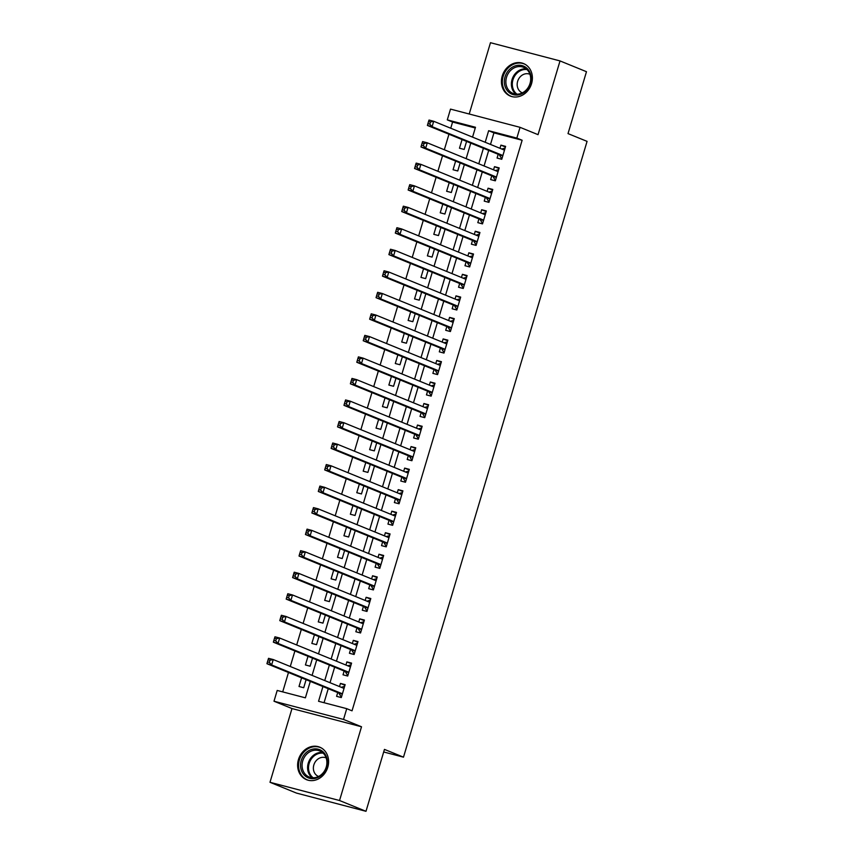 <?xml version="1.0" encoding="UTF-8"?>
<svg xmlns="http://www.w3.org/2000/svg" width="854" height="854" viewBox="0 0 854 854"><rect width="100%" height="100%" fill="white"/><g stroke="black" fill="none" stroke-linecap="round" stroke-linejoin="round"><path stroke-width="1.28" d="M502.248 75.963A17.55 15.126 -67.8 0 0 510.276 96.054A17.55 15.126 -67.8 0 0 531.562 83.639A17.55 15.126 -67.8 0 0 523.534 63.548A17.55 15.126 -67.8 0 0 502.248 75.963M298.452 759.569A17.55 15.126 -67.8 0 0 306.479 779.67A17.55 15.126 -67.8 0 0 327.776 767.255A17.55 15.126 -67.8 0 0 319.738 747.165A17.55 15.126 -67.8 0 0 298.452 759.569M475.272 127.983L452.588 122.037L447.293 119.88L450.506 109.109L520.054 127.331L516.841 138.092L488.648 130.705L485.2 142.276M383.681 751.968L403.494 757.167L587.072 141.369L568.017 133.608L586.474 71.704L560.021 60.922L490.474 42.7L469.22 114.009M403.494 757.167L384.449 749.396L365.992 811.3L296.445 793.078L269.992 782.296L339.54 800.518L361.52 726.775L343.532 719.442L273.995 701.219L277.198 690.448L305.39 697.835L310.301 681.385M361.52 726.775L291.983 708.553L269.992 782.296M291.983 708.553L273.995 701.219M452.588 122.037L450.741 128.228M448.958 134.217L444.326 149.76M442.532 155.748L437.899 171.291M436.116 177.28L431.483 192.823M429.701 198.811L425.068 214.354M423.274 220.343L418.652 235.885M416.859 241.874L412.226 257.417M410.443 263.406L405.81 278.948M404.027 284.937L399.394 300.48M397.601 306.469L392.968 322.001M391.185 328L386.552 343.532M384.77 349.532L380.137 365.064M378.343 371.063L373.721 386.595M371.928 392.594L367.295 408.127M365.512 414.126L360.879 429.658M359.096 435.657L354.463 451.19M352.67 457.189L348.037 472.721M346.254 478.72L341.621 494.252M339.839 500.252L335.206 515.784M333.412 521.783L328.79 537.315M326.997 543.315L322.364 558.847M320.581 564.846L315.948 580.378M314.165 586.378L309.532 601.91M307.739 607.909L303.106 623.441M301.323 629.43L296.69 644.973M294.908 650.961L290.275 666.504M288.481 672.493L282.706 691.889M365.992 811.3L339.54 800.518M498.192 154.296L497.071 158.054L501.768 159.292L505.611 146.376L500.914 145.137L499.974 148.297M491.765 175.828L490.644 179.586L495.341 180.824L499.195 167.907L494.498 166.669L493.559 169.829M485.35 197.349L484.229 201.117L488.926 202.355L492.779 189.439L488.082 188.2L487.143 191.36M478.934 218.88L477.813 222.648L482.51 223.887L486.364 210.97L481.656 209.732L480.717 212.892M472.518 240.412L471.387 244.18L476.094 245.418L479.937 232.501L475.24 231.263L474.301 234.423M466.092 261.943L464.971 265.711L469.668 266.95L473.522 254.022L468.825 252.795L467.885 255.954M459.676 283.475L458.555 287.243L463.252 288.481L467.106 275.554L462.409 274.326L461.459 277.486M453.26 305.006L452.14 308.774L456.837 310.013L460.68 297.085L455.983 295.858L455.043 299.017M446.834 326.538L445.713 330.306L450.41 331.544L454.264 318.617L449.567 317.389L448.628 320.549M440.418 348.069L439.298 351.837L443.995 353.076L447.848 340.148L443.151 338.921L442.212 342.08M434.003 369.601L432.882 373.369L437.579 374.607L441.433 361.68L436.725 360.452L435.786 363.612M427.587 391.132L426.456 394.9L431.163 396.139L435.006 383.211L430.309 381.984L429.37 385.143M421.161 412.663L420.04 416.432L424.737 417.659L428.591 404.743L423.894 403.515L422.954 406.675M414.745 434.195L413.624 437.963L418.321 439.191L422.175 426.274L417.478 425.046L416.528 428.206M408.329 455.726L407.209 459.495L411.906 460.722L415.749 447.806L411.052 446.578L410.112 449.738M401.903 477.258L400.782 481.026L405.479 482.254L409.333 469.337L404.636 468.109L403.696 471.269M395.487 498.789L394.367 502.558L399.064 503.785L402.917 490.869L398.22 489.641L397.281 492.801M389.072 520.321L387.951 524.089L392.648 525.317L396.502 512.4L391.794 511.172L390.854 514.332M382.656 541.852L381.524 545.621L386.232 546.848L390.075 533.931L385.378 532.704L384.439 535.864M376.23 563.384L375.109 567.152L379.806 568.38L383.659 555.463L378.962 554.235L378.023 557.395M369.814 584.915L368.693 588.684L373.39 589.911L377.244 576.994L372.547 575.767L371.597 578.927M363.398 606.447L362.277 610.215L366.974 611.443L370.817 598.526L366.12 597.298L365.181 600.447M356.972 627.978L355.851 631.746L360.548 632.974L364.402 620.057L359.705 618.83L358.765 621.979M350.556 649.51L349.435 653.278L354.132 654.506L357.986 641.589L353.289 640.361L352.35 643.51M344.141 671.041L343.02 674.809L347.717 676.037L351.57 663.12L346.863 661.893L345.923 665.042M301.59 677.841L299.007 686.488L303.704 687.726L306.106 679.677M308.006 656.31L305.422 664.956L310.119 666.195L312.521 658.146M314.421 634.778L311.838 643.425L316.546 644.663L318.937 636.614M320.837 613.247L318.264 621.893L322.961 623.132L325.363 615.083M327.263 591.715L324.68 600.362L329.377 601.6L331.779 593.551M333.679 570.184L331.096 578.831L335.803 580.069L338.195 572.02M340.095 548.652L337.522 557.299L342.219 558.537L344.61 550.488M346.521 527.121L343.938 535.768L348.635 537.006L351.037 528.957M352.937 505.589L350.353 514.236L355.05 515.474L357.452 507.425M359.353 484.058L356.769 492.705L361.477 493.943L363.868 485.894M365.768 462.526L363.196 471.173L367.893 472.411L370.294 464.373M372.195 440.995L369.611 449.652L374.308 450.88L376.71 442.842M378.61 419.463L376.027 428.121L380.735 429.348L383.126 421.31M385.026 397.932L382.453 406.589L387.15 407.817L389.541 399.779M391.452 376.4L388.869 385.058L393.566 386.286L395.968 378.247M397.868 354.869L395.285 363.526L399.982 364.754L402.383 356.716M404.284 333.338L401.7 341.995L406.408 343.223L408.799 335.184M410.699 311.806L408.127 320.463L412.824 321.691L415.225 313.653M417.126 290.275L414.542 298.932L419.239 300.16L421.641 292.121M423.541 268.743L420.958 277.401L425.666 278.628L428.057 270.59M429.957 247.212L427.384 255.869L432.081 257.097L434.472 249.058M436.383 225.68L433.8 234.338L438.497 235.565L440.899 227.527M442.799 204.149L440.216 212.806L444.913 214.034L447.315 205.995M449.215 182.617L446.631 191.275L451.339 192.502L453.73 184.464M455.63 161.086L453.058 169.743L457.755 170.971L460.157 162.933M462.057 139.554L459.473 148.212L464.17 149.439L466.572 141.401M322.94 686.541L318.553 701.283L346.745 708.671L352.04 710.827L522.136 140.248L493.932 132.872L490.495 144.433M488.701 150.421L484.069 165.964M482.286 171.953L477.653 187.496M475.87 193.484L471.237 209.027M469.444 215.016L464.811 230.559M463.028 236.547L458.395 252.09M456.612 258.079L451.979 273.622M450.186 279.61L445.564 295.153M443.77 301.142L439.137 316.685M437.355 322.673L432.722 338.216M430.939 344.205L426.306 359.747M424.513 365.736L419.88 381.279M418.097 387.268L413.464 402.8M411.681 408.799L407.048 424.331M405.255 430.331L400.633 445.863M398.839 451.862L394.206 467.394M392.424 473.394L387.791 488.926M386.008 494.925L381.375 510.457M379.582 516.457L374.949 531.989M373.166 537.988L368.533 553.52M366.75 559.519L362.117 575.052M360.324 581.051L355.702 596.583M353.908 602.582L349.275 618.115M347.493 624.114L342.86 639.646M341.077 645.645L336.444 661.177M334.651 667.177L330.018 682.709M328.235 688.708L324.05 702.725M337.725 692.573L336.593 696.341L341.301 697.569L345.144 684.652L340.447 683.424L339.508 686.573M520.054 127.331L538.041 134.665L560.021 60.922M522.136 140.248L516.841 138.092M346.745 708.671L343.532 719.442M472.55 137.12L475.486 127.267L447.293 119.88M312.084 675.397L316.717 659.854M318.499 653.865L323.132 638.333M324.926 632.334L329.548 616.801M331.341 610.802L335.974 595.27M337.757 589.271L342.39 573.739M344.173 567.739L348.806 552.207M350.599 546.208L355.232 530.676M357.015 524.676L361.648 509.144M363.43 503.145L368.063 487.613M369.857 481.613L374.479 466.081M376.272 460.082L380.905 444.55M382.688 438.55L387.321 423.018M389.104 417.019L393.737 401.487M395.53 395.487L400.163 379.955M401.946 373.956L406.579 358.424M408.361 352.424L412.994 336.892M414.788 330.893L419.41 315.361M421.203 309.372L425.836 293.829M427.619 287.841L432.252 272.298M434.035 266.309L438.668 250.766M440.461 244.778L445.094 229.235M446.877 223.246L451.51 207.703M453.293 201.715L457.925 186.172M459.719 180.183L464.341 164.641M466.135 158.652L470.767 143.109M483.417 148.265L478.784 163.808M476.991 169.797L472.358 185.339M470.575 191.328L465.942 206.871M464.16 212.859L459.527 228.402M457.733 234.391L453.1 249.934M451.318 255.922L446.685 271.465M444.902 277.454L440.269 292.997M438.486 298.985L433.853 314.528M432.06 320.517L427.427 336.06M425.644 342.048L421.011 357.58M419.229 363.58L414.596 379.112M412.802 385.111L408.169 400.643M406.387 406.643L401.754 422.175M399.971 428.174L395.338 443.706M393.555 449.706L388.922 465.238M387.129 471.237L382.496 486.769M380.713 492.769L376.08 508.301M374.298 514.3L369.665 529.832M367.871 535.832L363.238 551.364M361.455 557.363L356.823 572.895M355.04 578.895L350.407 594.427M348.624 600.426L343.991 615.958M342.198 621.958L337.565 637.49M335.782 643.489L331.149 659.021M329.366 665.02L324.733 680.553M493.932 132.872L488.648 130.705M344.963 685.26L340.447 683.424M351.389 663.729L346.863 661.893M357.805 642.197L353.289 640.361M364.22 620.666L359.705 618.83M370.636 599.134L366.12 597.298M377.062 577.603L372.547 575.767M383.478 556.071L378.962 554.235M389.894 534.54L385.378 532.704M396.32 513.008L391.794 511.172M402.736 491.477L398.22 489.641M409.151 469.946L404.636 468.109M415.567 448.414L411.052 446.578M421.993 426.883L417.478 425.046M428.409 405.351L423.894 403.515M434.825 383.83L430.309 381.984M441.251 362.299L436.725 360.452M447.667 340.767L443.151 338.921M454.082 319.236L449.567 317.389M460.498 297.704L455.983 295.858M466.924 276.173L462.409 274.326M473.34 254.641L468.825 252.795M479.756 233.11L475.24 231.263M486.182 211.578L481.656 209.732M492.598 190.047L488.082 188.2M499.014 168.516L494.498 166.669M505.429 146.984L500.914 145.137M341.258 697.035L338.921 693.234A2.252 1.132 104.7 0 0 338.568 692.914L266.928 663.707L271.636 664.946L273.237 659.555L344.023 688.42M341.301 687.31L344.653 686.317M342.422 693.8L271.636 664.946L269.33 662.394L269.971 660.238L268.092 659.747L267.451 661.903L269.33 662.394M268.092 659.747L268.54 658.327L273.237 659.555L269.971 660.238M267.451 661.903L266.928 663.707M326.644 767.084A15.191 13.088 112.2 0 1 309.628 778.293A15.191 13.088 112.2 0 1 301.27 760.434A15.191 13.088 112.2 0 1 318.286 749.225A15.191 13.088 112.2 0 1 326.644 767.084M302.743 760.893A14.07 12.116 -67.8 0 0 309.18 777.001A14.07 12.116 -67.8 0 0 326.239 767.052A14.07 12.116 -67.8 0 0 319.802 750.954A14.07 12.116 -67.8 0 0 302.743 760.893M326.143 757.914A10.013 8.625 -67.8 0 0 325.993 757.85A10.013 8.625 -67.8 0 0 313.845 764.938A10.013 8.625 -67.8 0 0 318.435 776.403A10.013 8.625 -67.8 0 0 318.585 776.457M321.584 748.083A17.443 15.03 -67.8 0 0 320.538 747.613A17.443 15.03 -67.8 0 0 299.391 759.943A17.443 15.03 -67.8 0 0 307.376 779.915A17.443 15.03 -67.8 0 0 308.454 780.289M520.342 94.399A15.191 13.088 112.2 0 1 504.597 84.535A15.191 13.088 112.2 0 1 515.165 65.897A15.191 13.088 112.2 0 1 530.91 75.76A15.191 13.088 112.2 0 1 520.342 94.399M515.88 67.167A14.07 12.116 -67.8 0 0 505.963 80.095A14.07 12.116 -67.8 0 0 512.966 93.385A14.07 12.116 -67.8 0 0 520.684 93.556A14.07 12.116 -67.8 0 0 530.601 80.628A14.07 12.116 -67.8 0 0 523.587 67.338A14.07 12.116 -67.8 0 0 515.88 67.167M529.939 74.298A10.013 8.625 -67.8 0 0 529.79 74.234A10.013 8.625 -67.8 0 0 524.292 74.117A10.013 8.625 -67.8 0 0 517.236 83.318A10.013 8.625 -67.8 0 0 522.221 92.787A10.013 8.625 -67.8 0 0 522.381 92.84M525.37 64.477A17.443 15.03 -67.8 0 0 524.335 63.997A17.443 15.03 -67.8 0 0 514.781 63.783A17.443 15.03 -67.8 0 0 502.472 79.817A17.443 15.03 -67.8 0 0 511.172 96.299A17.443 15.03 -67.8 0 0 512.24 96.683M347.674 675.503L345.336 671.703A2.252 1.132 104.7 0 0 344.984 671.383L273.355 642.176L278.052 643.414L279.653 638.023L350.439 666.889M347.727 665.778L351.069 664.786M348.838 672.269L278.052 643.414L275.746 640.863L276.386 638.717L274.508 638.216L273.867 640.372L275.746 640.863M274.508 638.216L274.956 636.796L279.653 638.023L276.386 638.717M273.867 640.372L273.355 642.176M354.143 644.247L357.484 643.254M280.923 616.684L280.283 618.84L282.162 619.331L282.802 617.186L280.923 616.684L281.372 615.264L286.069 616.492L356.865 645.357M282.802 617.186L286.069 616.492L284.467 621.883L279.77 620.644L351.4 649.851A2.252 1.132 104.7 0 1 351.752 650.172L354.09 653.972M355.253 650.737L284.467 621.883L282.162 619.331M280.283 618.84L279.77 620.644M360.516 632.44L358.168 628.64A2.252 1.132 104.7 0 0 357.826 628.32L286.186 599.113L290.883 600.351L292.495 594.96L363.281 623.826M360.559 622.715L363.911 621.723M361.68 629.206L290.883 600.351L288.588 597.8L289.228 595.654L287.35 595.153L286.698 597.309L288.588 597.8M287.35 595.153L287.798 593.733L292.495 594.96L289.228 595.654M286.698 597.309L286.186 599.113M366.974 601.184L370.326 600.191M293.765 573.621L293.125 575.777L295.004 576.269L295.644 574.123L293.765 573.621L294.214 572.201L298.911 573.429L369.697 602.294M295.644 574.123L298.911 573.429L297.309 578.82L292.602 577.582L364.242 606.788A2.252 1.132 104.7 0 1 364.594 607.109L366.932 610.909M368.095 607.674L297.309 578.82L295.004 576.269M293.125 575.777L292.602 577.582M373.401 579.652L376.742 578.66M300.181 552.1L299.541 554.246L301.419 554.737L302.06 552.591L300.181 552.1L300.629 550.67L305.326 551.897L376.123 580.763M302.06 552.591L305.326 551.897L303.725 557.288L299.028 556.05L370.657 585.257A2.252 1.132 104.7 0 1 371.01 585.577L373.347 589.377M374.511 586.143L303.725 557.288L301.419 554.737M299.541 554.246L299.028 556.05M379.816 558.121L383.168 557.128M306.597 530.569L305.956 532.715L307.835 533.206L308.486 531.06L306.597 530.569L307.045 529.138L311.753 530.377L382.539 559.231M308.486 531.06L311.753 530.377L310.141 535.757L305.444 534.519L377.084 563.725A2.252 1.132 104.7 0 1 377.425 564.046L379.774 567.846M380.937 564.611L310.141 535.757L307.835 533.206M305.956 532.715L305.444 534.519M386.232 536.59L389.584 535.597M313.023 509.037L312.383 511.183L314.261 511.674L314.902 509.528L313.023 509.037L313.471 507.607L318.168 508.845L388.954 537.7M314.902 509.528L318.168 508.845L316.567 514.225L311.859 512.987L383.499 542.194A2.252 1.132 104.7 0 1 383.852 542.514L386.189 546.314M387.353 543.08L316.567 514.225L314.261 511.674M312.383 511.183L311.859 512.987M392.605 524.783L390.267 520.983A2.252 1.132 104.7 0 0 389.915 520.662L318.286 491.466L322.983 492.694L324.584 487.314L395.37 516.168M392.659 515.058L396 514.065M393.769 521.548L322.983 492.694L320.677 490.143L321.317 487.997L319.439 487.506L318.798 489.652L320.677 490.143M319.439 487.506L319.887 486.075L324.584 487.314L321.317 487.997M318.798 489.652L318.286 491.466M399.074 493.527L402.415 492.534M325.854 465.974L325.214 468.12L327.093 468.611L327.733 466.465L325.854 465.974L326.303 464.544L331 465.782L401.796 494.637M327.733 466.465L331 465.782L329.398 471.162L324.701 469.935L396.331 499.131A2.252 1.132 104.7 0 1 396.683 499.451L399.021 503.252M400.184 500.017L329.398 471.162L327.093 468.611M325.214 468.12L324.701 469.935M405.49 471.995L408.842 471.002M332.281 444.443L331.63 446.589L333.519 447.08L334.16 444.934L332.281 444.443L332.729 443.012L337.426 444.251L408.212 473.105M334.16 444.934L337.426 444.251L335.814 449.631L331.117 448.403L402.757 477.599A2.252 1.132 104.7 0 1 403.099 477.92L405.447 481.72M406.611 478.486L335.814 449.631L333.519 447.08M331.63 446.589L331.117 448.403M411.863 460.189L409.525 456.388A2.252 1.132 104.7 0 0 409.173 456.068L337.533 426.872L342.24 428.1L343.842 422.719L414.628 451.574M411.906 450.464L415.257 449.471M413.026 456.954L342.24 428.1L339.935 425.559L340.575 423.403L338.696 422.911L338.056 425.057L339.935 425.559M338.696 422.911L339.145 421.481L343.842 422.719L340.575 423.403M338.056 425.057L337.533 426.872M418.332 428.932L421.673 427.939M345.112 401.38L344.472 403.526L346.35 404.027L346.991 401.871L345.112 401.38L345.56 399.95L350.257 401.188L421.054 430.042M346.991 401.871L350.257 401.188L348.656 406.568L343.959 405.34L415.588 434.537A2.252 1.132 104.7 0 1 415.941 434.857L418.279 438.657M419.442 435.423L348.656 406.568L346.35 404.027M344.472 403.526L343.959 405.34M424.705 417.126L422.356 413.325A2.252 1.132 104.7 0 0 422.015 413.016L350.375 383.809L355.072 385.037L356.684 379.656L427.47 408.511M424.748 407.401L428.1 406.408M425.868 413.902L355.072 385.037L352.766 382.496L353.417 380.34L351.528 379.849L350.887 381.994L352.766 382.496M351.528 379.849L351.976 378.418L356.684 379.656L353.417 380.34M350.887 381.994L350.375 383.809M431.121 395.594L428.783 391.794A2.252 1.132 104.7 0 0 428.43 391.484L356.791 362.277L361.498 363.505L363.099 358.125L433.885 386.979M431.163 385.869L434.515 384.876M432.284 392.37L361.498 363.505L359.192 360.964L359.833 358.808L357.954 358.317L357.314 360.463L359.192 360.964M357.954 358.317L358.402 356.887L363.099 358.125L359.833 358.808M357.314 360.463L356.791 362.277M437.59 364.338L440.931 363.345M364.37 336.786L363.729 338.931L365.608 339.433L366.249 337.277L364.37 336.786L364.818 335.355L369.515 336.593L440.301 365.448M366.249 337.277L369.515 336.593L367.914 341.974L363.217 340.746L434.846 369.953A2.252 1.132 104.7 0 1 435.198 370.262L437.536 374.063M438.7 370.839L367.914 341.974L365.608 339.433M363.729 338.931L363.217 340.746M443.952 352.531L441.614 348.731A2.252 1.132 104.7 0 0 441.262 348.421L369.633 319.215L374.33 320.442L375.931 315.062L446.727 343.916M444.005 342.806L447.347 341.813M445.115 349.307L374.33 320.442L372.024 317.901L372.664 315.745L370.785 315.254L370.145 317.41L372.024 317.901M370.785 315.254L371.234 313.824L375.931 315.062L372.664 315.745M370.145 317.41L369.633 319.215M450.421 321.275L453.773 320.282M377.212 293.723L376.561 295.879L378.45 296.37L379.091 294.214L377.212 293.723L377.66 292.303L382.357 293.53L453.143 322.385M379.091 294.214L382.357 293.53L380.745 298.911L376.048 297.683L447.688 326.89A2.252 1.132 104.7 0 1 448.03 327.199L450.378 331M451.542 327.776L380.745 298.911L378.45 296.37M376.561 295.879L376.048 297.683M456.794 309.468L454.456 305.668A2.252 1.132 104.7 0 0 454.104 305.358L382.464 276.152L387.172 277.379L388.773 271.999L459.559 300.854M456.837 299.754L460.189 298.751M457.957 306.244L387.172 277.379L384.866 274.839L385.506 272.682L383.627 272.191L382.987 274.347L384.866 274.839M383.627 272.191L384.076 270.771L388.773 271.999L385.506 272.682M382.987 274.347L382.464 276.152M463.21 287.937L460.872 284.136A2.252 1.132 104.7 0 0 460.519 283.827L388.89 254.62L393.587 255.848L395.188 250.468L465.985 279.322M463.263 278.223L466.604 277.219M464.373 284.713L393.587 255.848L391.281 253.307L391.922 251.151L390.043 250.66L389.403 252.816L391.281 253.307M390.043 250.66L390.491 249.24L395.188 250.468L391.922 251.151M389.403 252.816L388.89 254.62M469.679 256.691L473.031 255.688M396.459 229.128L395.818 231.285L397.697 231.776L398.348 229.619L396.459 229.128L396.907 227.708L401.615 228.936L472.401 257.791M398.348 229.619L401.615 228.936L400.003 234.316L395.306 233.089L466.946 262.295A2.252 1.132 104.7 0 1 467.287 262.605L469.636 266.405M470.8 263.181L400.003 234.316L397.697 231.776M395.818 231.285L395.306 233.089M476.052 244.874L473.714 241.074A2.252 1.132 104.7 0 0 473.362 240.764L401.722 211.557L406.429 212.785L408.031 207.405L478.816 236.259M476.094 235.16L479.446 234.156M477.215 241.65L406.429 212.785L404.123 210.244L404.764 208.088L402.885 207.597L402.245 209.753L404.123 210.244M402.885 207.597L403.334 206.177L408.031 207.405L404.764 208.088M402.245 209.753L401.722 211.557M482.521 213.628L485.862 212.625M409.301 186.065L408.66 188.222L410.539 188.713L411.18 186.556L409.301 186.065L409.749 184.645L414.446 185.873L485.232 214.738M411.18 186.556L414.446 185.873L412.845 191.253L408.148 190.026L479.777 219.232A2.252 1.132 104.7 0 1 480.129 219.542L482.467 223.342M483.631 220.118L412.845 191.253L410.539 188.713M408.66 188.222L408.148 190.026M488.883 201.811L486.545 198.011A2.252 1.132 104.7 0 0 486.193 197.701L414.564 168.494L419.261 169.722L420.862 164.342L491.658 193.207M488.936 192.097L492.278 191.093M490.047 198.587L419.261 169.722L416.955 167.181L417.595 165.025L415.717 164.534L415.076 166.69L416.955 167.181M415.717 164.534L416.165 163.114L420.862 164.342L417.595 165.025M415.076 166.69L414.564 168.494M495.309 180.279L492.961 176.479A2.252 1.132 104.7 0 0 492.619 176.17L420.979 146.963L425.676 148.19L427.288 142.81L498.074 171.675M495.352 170.565L498.704 169.562M496.473 177.056L425.676 148.19L423.381 145.65L424.022 143.493L422.143 143.002L421.492 145.159L423.381 145.65M422.143 143.002L422.591 141.583L427.288 142.81L424.022 143.493M421.492 145.159L420.979 146.963M501.768 149.034L505.12 148.03M428.559 121.471L427.918 123.627L429.797 124.118L430.437 121.962L428.559 121.471L429.007 120.051L433.704 121.279L504.49 150.144M430.437 121.962L433.704 121.279L432.103 126.659L427.395 125.431L499.035 154.638A2.252 1.132 104.7 0 1 499.387 154.958L501.725 158.748M502.889 155.524L432.103 126.659L429.797 124.118M427.918 123.627L427.395 125.431M342.326 694.121L338.921 693.234M342.39 693.918L338.568 692.914M312.094 777.727A14.07 12.116 112.2 0 1 308.251 763.145A14.07 12.116 112.2 0 1 322.396 752.47M323.196 753.185A13.6 11.721 -67.8 0 0 309.159 763.465A13.6 11.721 -67.8 0 0 313.162 777.78M515.891 94.111A14.07 12.116 112.2 0 1 511.759 80.628A14.07 12.116 112.2 0 1 521.399 69.42A14.07 12.116 112.2 0 1 526.181 68.864M526.982 69.569A13.6 11.721 -67.8 0 0 521.997 70.06A13.6 11.721 -67.8 0 0 512.635 81.109A13.6 11.721 -67.8 0 0 516.958 94.164M348.742 672.589L345.336 671.703M348.806 672.386L344.984 671.383M355.157 651.058L351.752 650.172M355.221 650.855L351.4 649.851M361.584 629.537L358.168 628.64M361.637 629.323L357.826 628.32M367.999 608.005L364.594 607.109M368.063 607.792L364.242 606.788M374.415 586.474L371.01 585.577M374.479 586.26L370.657 585.257M380.831 564.942L377.425 564.046M380.895 564.729L377.084 563.725M387.257 543.411L383.852 542.514M387.321 543.197L383.499 542.194M393.673 521.879L390.267 520.983M393.737 521.666L389.915 520.662M400.088 500.348L396.683 499.451M400.152 500.134L396.331 499.131M406.515 478.816L403.099 477.92M406.568 478.603L402.757 477.599M412.93 457.285L409.525 456.388M412.994 457.071L409.173 456.068M419.346 435.753L415.941 434.857M419.41 435.54L415.588 434.537M425.762 414.222L422.356 413.325M425.826 414.009L422.015 413.016M432.188 392.691L428.783 391.794M432.252 392.477L428.43 391.484M438.604 371.159L435.198 370.262M438.668 370.946L434.846 369.953M445.019 349.628L441.614 348.731M445.083 349.414L441.262 348.421M451.446 328.096L448.03 327.199M451.499 327.883L447.688 326.89M457.861 306.565L454.456 305.668M457.925 306.351L454.104 305.358M464.277 285.033L460.872 284.136M464.341 284.82L460.519 283.827M470.693 263.502L467.287 262.605M470.757 263.288L466.946 262.295M477.119 241.97L473.714 241.074M477.183 241.757L473.362 240.764M483.535 220.439L480.129 219.542M483.599 220.225L479.777 219.232M489.95 198.907L486.545 198.011M490.015 198.704L486.193 197.701M496.377 177.376L492.961 176.479M496.43 177.173L492.619 176.17M502.792 155.844L499.387 154.958M502.857 155.642L499.035 154.638M320.538 747.613L321.275 747.912M307.376 779.915L308.113 780.214M524.335 63.997L525.071 64.296M511.172 96.299L511.909 96.598"/></g></svg>
